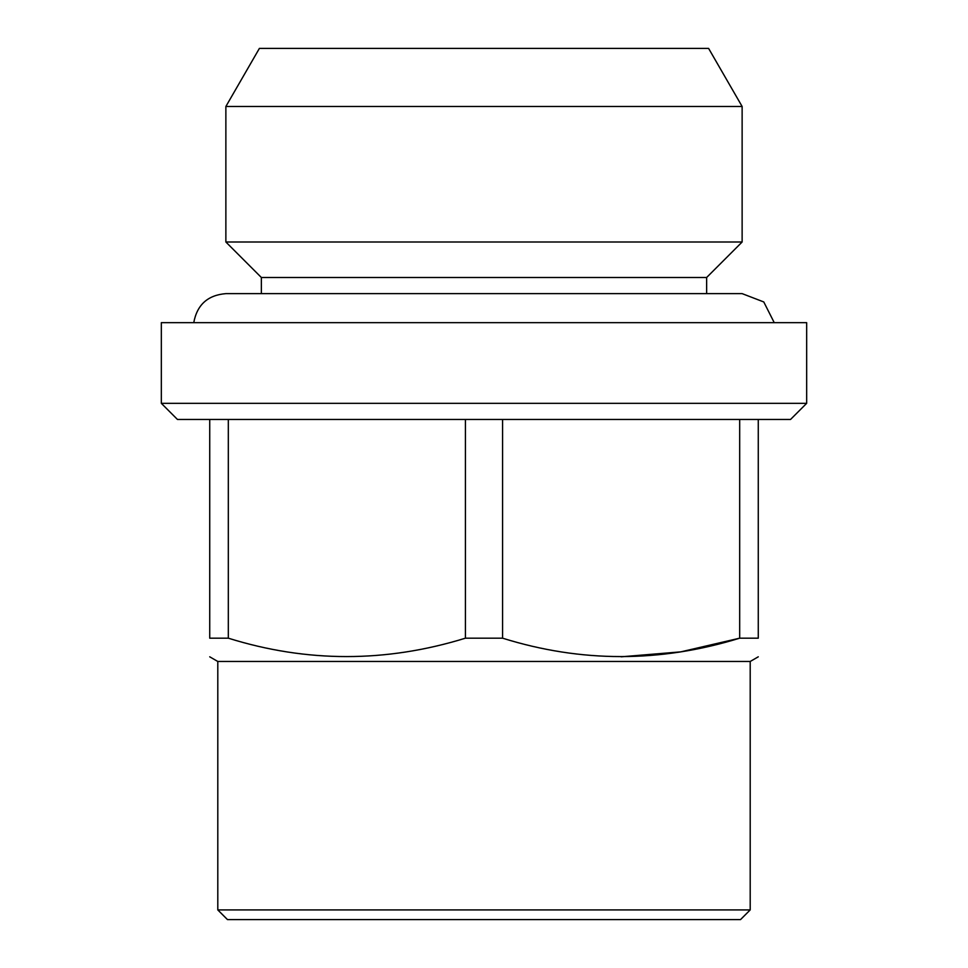 <?xml version="1.0" encoding="UTF-8"?>
<svg xmlns="http://www.w3.org/2000/svg" width="968" height="968" viewBox="0 0 968 968"><rect width="100%" height="100%" fill="white"/><g stroke="black" fill="none" stroke-linecap="round" stroke-linejoin="round"><path stroke-width="1.45" d="M228.315 638.178L209.729 638.178C209.729 662.705 209.729 662.705 209.729 638.178L209.729 419.471L228.315 419.471L228.315 638.178C306.88 662.705 385.917 662.705 465.426 638.178L465.426 419.471L502.574 419.471L502.574 638.178C581.151 662.705 660.188 662.705 739.685 638.178L739.685 419.471L758.271 419.471L758.271 638.178C758.271 662.705 758.271 662.705 758.271 638.178L739.685 638.178L680.77 651.863L621.129 656.812M228.315 419.471L465.426 419.471M465.426 638.178L502.574 638.178M502.574 419.471L739.685 419.471M758.271 419.471L790.529 419.471L806.671 403.329L806.671 322.671L161.329 322.671L161.329 403.329L806.671 403.329M161.329 403.329L177.471 419.471L209.729 419.471M750.2 661.471L217.8 661.471L217.8 909.92L227.48 919.6L740.52 919.6L750.2 909.92L750.2 661.471L758.271 656.812M259.4 48.4L708.6 48.4L742.129 106.48L225.871 106.48L259.4 48.4M261.36 293.631L261.36 277.489L706.64 277.489L742.129 242L742.129 106.48M261.36 277.489L225.871 242L742.129 242M225.871 242L225.871 106.48M217.8 909.92L750.2 909.92M217.8 661.471L209.729 656.812M774.243 322.671L763.776 301.956L742.129 293.631L225.871 293.631C207.757 295.119 197.048 304.799 193.757 322.671M706.64 293.631L706.64 277.489"/></g></svg>
